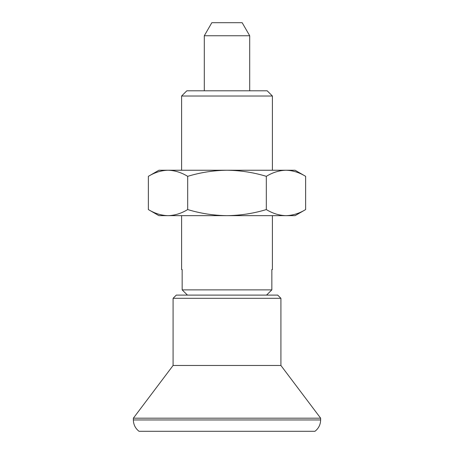 <?xml version="1.0" encoding="UTF-8"?>
<svg xmlns="http://www.w3.org/2000/svg" width="454" height="454" viewBox="0 0 454 454"><rect width="100%" height="100%" fill="white"/><g stroke="black" fill="none" stroke-linecap="round" stroke-linejoin="round"><path stroke-width="0.68" d="M266.316 209.566C272.735 213.465 279.289 215.491 285.975 215.65C292.677 215.485 299.231 213.459 305.633 209.566L305.633 176.334C299.214 172.435 292.665 170.409 285.975 170.25C279.272 170.415 272.718 172.441 266.316 176.334L266.316 209.566C253.593 213.442 240.489 215.474 227 215.65L295.1 215.65L305.633 209.566M187.684 209.566L187.684 176.334C181.265 172.435 174.711 170.409 168.025 170.25C161.323 170.415 154.769 172.441 148.367 176.334L148.367 209.566C154.786 213.465 161.335 215.491 168.025 215.65C174.728 215.485 181.282 213.459 187.684 209.566C200.577 213.471 213.681 215.497 227 215.65L158.9 215.65L148.367 209.566M148.367 176.334L158.9 170.25L295.1 170.25L305.633 176.334M187.684 176.334C200.577 172.429 213.681 170.403 227 170.25C240.489 170.426 253.593 172.458 266.316 176.334M181.6 215.65L181.6 269.562L182.156 269.562L182.156 289.879L271.844 289.879L271.844 269.562L272.4 269.562L272.4 215.65M272.4 96.021L267.179 90.8L186.821 90.8L181.6 96.021L272.4 96.021L272.4 170.25M181.6 96.021L181.6 170.25M266.549 295.1L271.844 289.879L266.549 295.1M249.7 35.752L242.164 22.7L211.836 22.7L204.3 35.752L249.7 35.752L249.7 90.8M204.3 35.752L204.3 90.8M280.913 298.312L173.088 298.312L176.3 295.1L277.7 295.1L280.913 298.312L280.913 365.47L320.637 418.185L320.637 419.95L133.363 419.95C133.47 424.626 135.366 428.406 139.037 431.3L314.962 431.3C318.634 428.406 320.53 424.626 320.637 419.95M182.156 289.879L187.451 295.1L182.156 289.879M173.088 298.312L173.088 365.47L133.363 418.185L320.637 418.185M133.363 418.185L133.363 419.95M173.088 365.47L280.913 365.47"/></g></svg>
